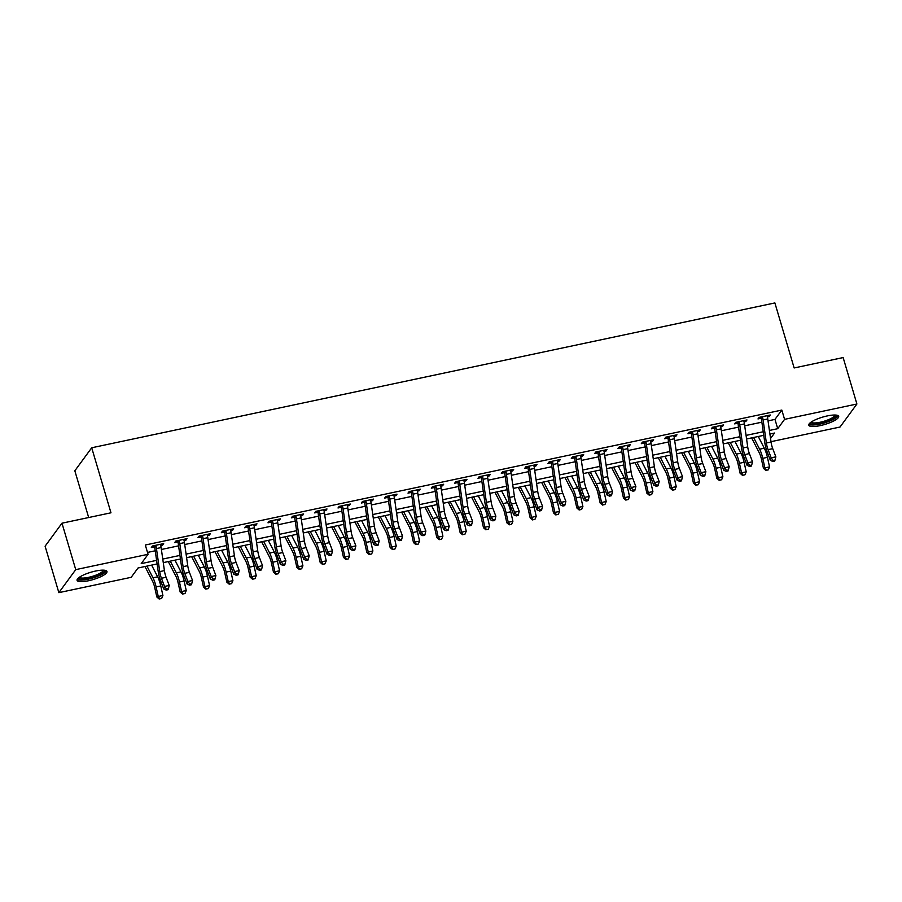 <?xml version="1.0" encoding="UTF-8"?>
<svg xmlns="http://www.w3.org/2000/svg" width="902" height="902" viewBox="0 0 902 902"><rect width="100%" height="100%" fill="white"/><g stroke="black" fill="none" stroke-linecap="round" stroke-linejoin="round"><path stroke-width="1.35" d="M95.589 571.045A15.593 3.822 -16.5 0 1 106.977 571.473A15.593 3.822 -16.5 0 1 88.475 580.753A15.593 3.822 -16.5 0 1 77.076 580.324A15.593 3.822 -16.5 0 1 95.589 571.045M827.292 415.923A15.593 3.822 -16.5 0 1 838.68 416.341A15.593 3.822 -16.5 0 1 820.177 425.62A15.593 3.822 -16.5 0 1 808.778 425.203A15.593 3.822 -16.5 0 1 827.292 415.923M88.678 517.522L74.832 470.799L91.711 447.775L774.886 302.937L794.143 367.96L843.144 357.575L856.9 404.017L840.021 427.041L771.007 441.676M157.106 563.942L138.029 567.989L131.185 577.314L58.855 592.648L75.734 569.636L148.063 554.302L141.219 563.626L156.598 560.367M75.734 569.636L61.979 523.194L45.1 546.206L58.855 592.648M768.042 420.873L774.976 419.396L781.82 410.072L145.312 545.011L148.063 554.302M147.511 552.43L155.234 550.784M161.39 549.476L178.573 545.845M184.73 544.537L201.901 540.896M208.058 539.588L225.229 535.946M231.397 534.638L248.569 530.996M254.725 529.699L271.897 526.058M278.053 524.75L295.225 521.108M301.392 519.8L318.564 516.158M324.72 514.85L341.892 511.208M348.048 509.912L365.231 506.27M371.387 504.962L388.559 501.32M394.715 500.012L411.887 496.371M418.054 495.063L435.226 491.432M441.382 490.124L458.554 486.482M464.71 485.175L481.893 481.533M488.05 480.225L505.221 476.583M511.378 475.286L528.549 471.645M534.717 470.337L551.889 466.695M558.045 465.387L575.217 461.745M581.373 460.437L598.556 456.795M604.712 455.499L621.884 451.857M628.04 450.549L645.212 446.907M651.379 445.599L668.551 441.957M674.707 440.661L691.879 437.019M698.035 435.711L715.207 432.069M721.374 430.761L738.546 427.12M744.702 425.812L761.874 422.17M767.376 416.938L769.181 416.555L770.319 414.999L759.123 417.378L757.984 418.934L761.029 418.28L760.161 417.152M744.049 421.888L745.841 421.505L746.991 419.949L735.784 422.316L734.645 423.872L737.689 423.23L736.821 422.102M720.721 426.826L722.513 426.443L723.652 424.898L712.456 427.266L711.317 428.822L714.361 428.179L713.493 427.052M697.381 431.776L699.185 431.393L700.324 429.837L689.117 432.216L687.978 433.772L691.022 433.129L690.154 431.99M674.053 436.726L675.846 436.342L676.985 434.787L665.789 437.166L664.65 438.722L667.694 438.068L666.826 436.94M650.725 441.664L652.518 441.292L653.657 439.736L642.461 442.104L641.322 443.66L644.366 443.017L643.498 441.89M627.386 446.614L629.179 446.231L630.329 444.675L619.122 447.054L617.983 448.61L621.027 447.967L620.159 446.84M604.058 451.564L605.851 451.18L606.99 449.624L595.794 452.003L594.655 453.559L597.699 452.905L596.831 451.778M580.719 456.513L582.523 456.13L583.662 454.574L572.466 456.942L571.316 458.498L574.36 457.855L573.503 456.728M557.391 461.452L559.184 461.08L560.322 459.524L549.126 461.892L547.988 463.448L551.032 462.805L550.164 461.677M534.063 466.402L535.856 466.018L536.994 464.462L525.798 466.841L524.66 468.397L527.704 467.755L526.836 466.616M510.724 471.351L512.528 470.968L513.666 469.412L502.459 471.791L501.32 473.347L504.365 472.693L503.496 471.566M487.396 476.301L489.188 475.918L490.327 474.362L479.131 476.73L477.992 478.285L481.037 477.643L480.168 476.515M464.056 481.24L465.86 480.856L466.999 479.312L455.803 481.679L454.653 483.235L457.709 482.593L456.84 481.465M440.728 486.189L442.521 485.806L443.671 484.25L432.464 486.629L431.325 488.185L434.369 487.531L433.501 486.403M417.4 491.139L419.193 490.756L420.332 489.2L409.136 491.579L407.997 493.123L411.041 492.481L410.173 491.353M394.061 496.077L395.865 495.705L397.004 494.149L385.797 496.517L384.658 498.073L387.702 497.43L386.834 496.303M370.733 501.027L372.526 500.644L373.665 499.088L362.469 501.467L361.33 503.023L364.374 502.38L363.506 501.253M347.394 505.977L349.198 505.594L350.337 504.038L339.141 506.417L338.002 507.973L341.046 507.319L340.178 506.191M324.066 510.927L325.859 510.543L327.009 508.987L315.801 511.355L314.663 512.911L317.707 512.268L316.839 511.141M300.738 515.865L302.531 515.493L303.67 513.937L292.473 516.305L291.335 517.861L294.379 517.218L293.511 516.091M277.399 520.815L279.203 520.431L280.342 518.875L269.134 521.255L267.995 522.81L271.04 522.168L270.172 521.029M254.071 525.765L255.864 525.381L257.002 523.825L245.806 526.204L244.667 527.76L247.712 527.106L246.844 525.979M230.743 530.703L232.536 530.331L233.674 528.775L222.478 531.143L221.34 532.699L224.384 532.056L223.516 530.928M207.404 535.653L209.196 535.269L210.346 533.713L199.139 536.092L198 537.648L201.045 537.006L200.176 535.878M184.076 540.602L185.868 540.219L187.007 538.663L175.811 541.042L174.672 542.598L177.717 541.944L176.848 540.817M160.736 545.552L162.54 545.169L163.679 543.613L152.483 545.992L151.333 547.537L154.377 546.894L153.509 545.766M61.979 523.194L110.969 512.798L91.711 447.775M781.82 410.072L784.571 419.351L856.9 404.017M769.406 430.457L777.727 428.687L784.571 419.351M162.766 559.06L179.938 555.418M186.094 554.121L203.266 550.479M209.422 549.171L226.605 545.53M232.761 544.222L249.933 540.58M256.089 539.272L273.261 535.641M279.428 534.334L296.6 530.692M302.756 529.384L319.928 525.742M326.084 524.434L343.256 520.792M349.424 519.496L366.595 515.854M372.752 514.546L389.923 510.904M396.079 509.596L413.263 505.954M419.419 504.646L436.591 501.005M442.747 499.708L459.919 496.066M466.086 494.758L483.258 491.116M489.414 489.809L506.586 486.167M512.742 484.859L529.925 481.228M536.081 479.92L553.253 476.279M559.409 474.971L576.581 471.329M582.748 470.021L599.92 466.379M606.076 465.082L623.248 461.441M629.404 460.133L646.587 456.491M652.744 455.183L669.915 451.541M676.072 450.233L693.243 446.591M699.411 445.295L716.583 441.653M722.739 440.345L739.911 436.703M746.067 435.395L763.239 431.754M770.545 438.485L774.536 433.039L769.913 434.02M763.757 435.328L746.574 438.97M740.418 440.277L723.246 443.919M717.09 445.216L699.918 448.858M693.751 450.166L676.579 453.807M670.423 455.115L653.251 458.757M647.095 460.065L629.923 463.696M623.756 465.004L606.584 468.645M600.428 469.953L583.256 473.595M577.1 474.903L559.917 478.545M553.76 479.841L536.589 483.483M530.432 484.791L513.261 488.433M507.093 489.741L489.921 493.383M483.765 494.691L466.593 498.332M460.437 499.629L443.254 503.271M437.098 504.579L419.926 508.221M413.77 509.529L396.598 513.17M390.431 514.478L373.259 518.109M367.103 519.417L349.931 523.059M343.775 524.366L326.592 528.008M320.435 529.316L303.264 532.958M297.108 534.255L279.936 537.896M273.768 539.204L256.596 542.846M250.44 544.154L233.268 547.796M227.112 549.104L209.94 552.746M203.773 554.042L186.601 557.684M180.445 558.992L163.273 562.634M774.976 419.396L777.727 428.687M768.808 415.315L769.181 416.555M745.48 420.264L745.841 421.505M722.152 425.214L722.513 426.443M698.813 430.164L699.185 431.393M675.485 435.102L675.846 436.342M652.146 440.052L652.518 441.292M628.818 445.002L629.179 446.231M605.49 449.94L605.851 451.18M582.151 454.89L582.523 456.13M558.823 459.84L559.184 461.08M535.484 464.789L535.856 466.018M512.156 469.728L512.528 470.968M488.828 474.677L489.188 475.918M465.488 479.627L465.86 480.856M442.16 484.577L442.521 485.806M418.832 489.515L419.193 490.756M395.493 494.465L395.865 495.705M372.165 499.415L372.526 500.644M348.826 504.353L349.198 505.594M325.498 509.303L325.859 510.543M302.17 514.253L302.531 515.493M278.831 519.202L279.203 520.431M255.503 524.141L255.864 525.381M232.164 529.091L232.536 530.331M208.836 534.04L209.196 535.269M185.508 538.99L185.868 540.219M162.168 543.929L162.54 545.169M767.76 418.956L763.092 419.949A6.99 2.086 78 0 0 762.54 417.231L762.167 416.724L767.275 415.642L767.207 416.25A6.99 2.086 78 0 1 767.76 418.956L771.052 442.014A9.99 2.977 -102 0 0 772.732 448.655L775.855 456.84L771.187 457.833L773.172 460.471L772.856 461.486L774.717 461.091L775.043 460.076L773.172 460.471M763.092 419.949L766.384 442.995A9.99 2.977 -102 0 0 768.064 449.647L771.187 457.833L770.387 460.381L767.264 452.195A14.996 4.465 78 0 1 764.738 442.217L761.446 419.171A1.996 0.598 -102 0 0 761.389 418.81L761.029 418.28M762.54 417.231L761.389 418.81M770.387 460.381L772.856 461.486M775.043 460.076L775.855 456.84M751.614 437.898L759.247 452.725A9.99 2.977 78 0 1 761.344 458.825L763.464 468.352L764.885 467.867L762.765 458.34A14.996 4.465 -102 0 0 759.619 449.196L753.587 437.481M766.429 470.258L768.29 469.863L766.429 470.258L764.885 467.867L769.553 466.886L767.422 457.348A14.996 4.465 -102 0 0 764.287 448.204L758.255 436.489M769.553 466.886L768.29 469.863M765.866 470.449L763.464 468.352M744.432 423.906L739.764 424.898A6.99 2.086 78 0 0 739.212 422.181L738.828 421.674L743.947 420.591L743.879 421.189A6.99 2.086 78 0 1 744.432 423.906L747.713 446.952A9.99 2.977 -102 0 0 749.404 453.605L752.516 461.79L747.859 462.771L749.844 465.421L749.517 466.435L751.389 466.041L751.704 465.026L749.844 465.421M739.764 424.898L743.056 447.944A9.99 2.977 -102 0 0 744.736 454.597L747.859 462.771L747.048 465.319L743.936 457.145A14.996 4.465 78 0 1 741.399 447.166L738.118 424.12A1.996 0.598 -102 0 0 738.05 423.76L737.689 423.23M739.212 422.181L738.05 423.76M747.048 465.319L749.517 466.435M751.704 465.026L752.516 461.79M721.104 428.856L716.436 429.837A6.99 2.086 78 0 0 715.872 427.131L715.5 426.623L720.608 425.541L720.54 426.139A6.99 2.086 78 0 1 721.104 428.856L724.385 451.902A9.99 2.977 -102 0 0 726.076 458.554L729.188 466.729L724.52 467.721L726.505 470.359L726.189 471.385L728.049 470.991L728.376 469.965L726.505 470.359M716.436 429.837L719.717 452.894A9.99 2.977 -102 0 0 721.408 459.546L724.52 467.721L723.72 470.269L720.597 462.095A14.996 4.465 78 0 1 718.071 452.116L714.779 429.059A1.996 0.598 -102 0 0 714.722 428.698L714.361 428.179M715.872 427.131L714.722 428.698M723.72 470.269L726.189 471.385M728.376 469.965L729.188 466.729M697.765 433.794L693.097 434.787A6.99 2.086 78 0 0 692.544 432.081L692.172 431.573L697.28 430.491L697.212 431.088A6.99 2.086 78 0 1 697.765 433.794L701.057 456.852A9.99 2.977 -102 0 0 702.737 463.504L705.86 471.678L701.192 472.671L703.177 475.309L702.85 476.335L704.721 475.929L705.048 474.914L703.177 475.309M693.097 434.787L696.389 457.833A9.99 2.977 -102 0 0 698.069 464.485L701.192 472.671L700.38 475.219L697.269 467.033A14.996 4.465 78 0 1 694.743 457.055L691.451 434.009A1.996 0.598 -102 0 0 691.394 433.648L691.022 433.129M692.544 432.081L691.394 433.648M700.38 475.219L702.85 476.335M705.048 474.914L705.86 471.678M728.275 442.848L735.919 457.675A9.99 2.977 78 0 1 738.005 463.775L740.136 473.302L741.557 472.817L739.426 463.29A14.996 4.465 -102 0 0 736.291 454.146L730.259 442.431M743.09 475.196L744.962 474.802L743.09 475.196L741.557 472.817L746.225 471.825L744.094 462.298A14.996 4.465 -102 0 0 740.959 453.154L734.927 441.439M746.225 471.825L744.962 474.802M742.526 475.399L740.136 473.302M704.947 447.798L712.591 462.625A9.99 2.977 78 0 1 714.677 468.713L716.808 478.252L718.217 477.767L716.098 468.239A14.996 4.465 -102 0 0 712.952 459.084L706.92 447.381M719.762 480.146L721.634 479.751L719.762 480.146L718.217 477.767L722.885 476.775L720.766 467.247A14.996 4.465 -102 0 0 717.62 458.103L711.588 446.389M722.885 476.775L721.634 479.751M719.198 480.338L716.808 478.252M681.619 452.736L689.252 467.563A9.99 2.977 78 0 1 691.349 473.663L693.469 483.19L694.89 482.705L692.759 473.178A14.996 4.465 -102 0 0 689.624 464.034L683.592 452.319M696.434 485.096L698.295 484.701L696.434 485.096L694.89 482.705L699.557 481.724L697.426 472.186A14.996 4.465 -102 0 0 694.292 463.042L688.26 451.327M699.557 481.724L698.295 484.701M695.859 485.287L693.469 483.19M674.437 438.744L669.769 439.736A6.99 2.086 78 0 0 669.216 437.019L668.833 436.512L673.941 435.429L673.884 436.038A6.99 2.086 78 0 1 674.437 438.744L677.718 461.79A9.99 2.977 -102 0 0 679.409 468.442L682.521 476.628L677.853 477.62L679.849 480.259L679.522 481.273L681.393 480.879L681.709 479.864L679.849 480.259M669.769 439.736L673.05 462.782A9.99 2.977 -102 0 0 674.741 469.435L677.853 477.62L677.052 480.168L673.929 471.983A14.996 4.465 78 0 1 671.404 462.004L668.123 438.958A1.996 0.598 -102 0 0 668.055 438.597L667.694 438.068M669.216 437.019L668.055 438.597M677.052 480.168L679.522 481.273M681.709 479.864L682.521 476.628M658.28 457.686L665.924 472.513A9.99 2.977 78 0 1 668.01 478.612L670.141 488.14L671.562 487.655L669.431 478.128A14.996 4.465 -102 0 0 666.296 468.984L660.264 457.269M673.095 490.045L674.967 489.639L673.095 490.045L671.562 487.655L676.229 486.663L674.098 477.135A14.996 4.465 -102 0 0 670.964 467.991L664.921 456.277M676.229 486.663L674.967 489.639M672.531 490.237L670.141 488.14M836.007 415.089A13.496 3.315 -16.5 0 1 832.659 419.069A13.496 3.315 -16.5 0 1 818.148 423.872A13.496 3.315 -16.5 0 1 810.334 422.7M811.135 422.102A12.493 3.067 163.5 0 0 819.354 422.407A12.493 3.067 163.5 0 0 831.689 418.156A12.493 3.067 163.5 0 0 835.026 415.033M808.902 424.29A15.492 3.8 163.5 0 0 819.591 424.143A15.492 3.8 163.5 0 0 834.046 419.035A15.492 3.8 163.5 0 0 838.082 415.653M104.305 570.211A13.496 3.315 -16.5 0 1 88.509 578.61A13.496 3.315 -16.5 0 1 78.632 577.821M79.432 577.235A12.493 3.067 163.5 0 0 88.464 577.37A12.493 3.067 163.5 0 0 103.324 570.154M77.2 579.422A15.492 3.8 163.5 0 0 88.058 579.231A15.492 3.8 163.5 0 0 106.38 570.774M651.097 443.694L646.441 444.686A6.99 2.086 78 0 0 645.877 441.969L645.505 441.461L650.613 440.379L650.545 440.977A6.99 2.086 78 0 1 651.097 443.694L654.39 466.74A9.99 2.977 -102 0 0 656.07 473.392L659.193 481.567L654.525 482.559L656.509 485.208L656.194 486.223L658.054 485.828L658.381 484.814L656.509 485.208M646.441 444.686L649.722 467.732A9.99 2.977 -102 0 0 651.402 474.384L654.525 482.559L653.724 485.107L650.601 476.933A14.996 4.465 78 0 1 648.076 466.954L644.783 443.908A1.996 0.598 -102 0 0 644.727 443.547L644.366 443.017M645.877 441.969L644.727 443.547M653.724 485.107L656.194 486.223M658.381 484.814L659.193 481.567M627.769 448.644L623.102 449.624A6.99 2.086 78 0 0 622.549 446.918L622.166 446.411L627.285 445.329L627.217 445.926A6.99 2.086 78 0 1 627.769 448.644L631.062 471.69A9.99 2.977 -102 0 0 632.742 478.342L635.865 486.516L631.197 487.508L633.181 490.147L632.854 491.173L634.726 490.778L635.042 489.752L633.181 490.147M623.102 449.624L626.394 472.682A9.99 2.977 -102 0 0 628.074 479.334L631.197 487.508L630.385 490.057L627.273 481.882A14.996 4.465 78 0 1 624.736 471.904L621.455 448.846A1.996 0.598 -102 0 0 621.388 448.486L621.027 447.967M622.549 446.918L621.388 448.486M630.385 490.057L632.854 491.173M635.042 489.752L635.865 486.516M604.441 453.582L599.774 454.574A6.99 2.086 78 0 0 599.21 451.857L598.838 451.35L603.945 450.267L603.878 450.876A6.99 2.086 78 0 1 604.441 453.582L607.722 476.639A9.99 2.977 -102 0 0 609.414 483.292L612.526 491.466L607.858 492.458L609.853 495.097L609.526 496.111L611.387 495.717L611.714 494.702L609.853 495.097M599.774 454.574L603.055 477.62A9.99 2.977 -102 0 0 604.746 484.273L607.858 492.458L607.057 495.006L603.934 486.821A14.996 4.465 78 0 1 601.408 476.842L598.127 453.796A1.996 0.598 -102 0 0 598.06 453.435L597.699 452.905M599.21 451.857L598.06 453.435M607.057 495.006L609.526 496.111M611.714 494.702L612.526 491.466M581.102 458.532L576.434 459.524A6.99 2.086 78 0 0 575.882 456.807L575.51 456.299L580.617 455.217L580.55 455.814A6.99 2.086 78 0 1 581.102 458.532L584.395 481.578A9.99 2.977 -102 0 0 586.074 488.23L589.198 496.416L584.53 497.397L586.514 500.046L586.199 501.061L588.059 500.666L588.386 499.652L586.514 500.046M576.434 459.524L579.727 482.57A9.99 2.977 -102 0 0 581.407 489.222L584.53 497.397L583.718 499.945L580.606 491.77A14.996 4.465 78 0 1 578.081 481.792L574.788 458.746A1.996 0.598 -102 0 0 574.732 458.385L574.36 457.855M575.882 456.807L574.732 458.385M583.718 499.945L586.199 501.061M588.386 499.652L589.198 496.416M557.774 463.481L553.106 464.462A6.99 2.086 78 0 0 552.554 461.756L552.171 461.249L557.278 460.167L557.222 460.764A6.99 2.086 78 0 1 557.774 463.481L561.055 486.528A9.99 2.977 -102 0 0 562.747 493.18L565.858 501.354L561.191 502.346L563.186 504.996L562.859 506.011L564.731 505.616L565.047 504.59L563.186 504.996M553.106 464.462L556.399 487.52A9.99 2.977 -102 0 0 558.079 494.172L561.191 502.346L560.39 504.894L557.267 496.72A14.996 4.465 78 0 1 554.741 486.742L551.46 463.684A1.996 0.598 -102 0 0 551.393 463.335L551.032 462.805M552.554 461.756L551.393 463.335M560.39 504.894L562.859 506.011M565.047 504.59L565.858 501.354M634.952 462.636L642.585 477.462A9.99 2.977 78 0 1 644.682 483.562L646.813 493.09L648.222 492.605L646.103 483.077A14.996 4.465 -102 0 0 642.957 473.933L636.925 462.219M649.767 494.984L651.627 494.589L649.767 494.984L648.222 492.605L652.89 491.613L650.759 482.085A14.996 4.465 -102 0 0 647.625 472.941L641.593 461.226M652.89 491.613L651.627 494.589M649.203 495.175L646.813 493.09M611.624 467.586L619.257 482.412A9.99 2.977 78 0 1 621.343 488.501L623.474 498.039L624.894 497.554L622.763 488.016A14.996 4.465 -102 0 0 619.629 478.872L613.597 467.157M626.428 499.933L628.299 499.539L626.428 499.933L624.894 497.554L629.562 496.562L627.431 487.035A14.996 4.465 -102 0 0 624.297 477.891L618.265 466.176M629.562 496.562L628.299 499.539M625.864 500.125L623.474 498.039M588.284 472.524L595.929 487.351A9.99 2.977 78 0 1 598.015 493.45L600.146 502.978L601.555 502.493L599.435 492.966A14.996 4.465 -102 0 0 596.301 483.822L590.258 472.107M603.1 504.883L604.971 504.489L603.1 504.883L601.555 502.493L606.223 501.512L604.103 491.973A14.996 4.465 -102 0 0 600.957 482.829L594.925 471.115M606.223 501.512L604.971 504.489M602.536 505.075L600.146 502.978M564.956 477.474L572.59 492.3A9.99 2.977 78 0 1 574.687 498.4L576.806 507.927L578.227 507.443L576.096 497.915A14.996 4.465 -102 0 0 572.962 488.771L566.93 477.057M579.772 509.822L581.632 509.427L579.772 509.822L578.227 507.443L582.895 506.45L580.764 496.923A14.996 4.465 -102 0 0 577.63 487.779L571.597 476.064M582.895 506.45L581.632 509.427M579.197 510.025L576.806 507.927M541.617 482.423L549.262 497.25A9.99 2.977 78 0 1 551.347 503.35L553.478 512.877L554.899 512.392L552.768 502.865A14.996 4.465 -102 0 0 549.634 493.71L543.602 482.006M556.433 514.771L558.304 514.377L556.433 514.771L554.899 512.392L559.567 511.4L557.436 501.873A14.996 4.465 -102 0 0 554.302 492.729L548.258 481.014M559.567 511.4L558.304 514.377M555.869 514.963L553.478 512.877M534.435 468.42L529.778 469.412A6.99 2.086 78 0 0 529.215 466.706L528.843 466.199L533.95 465.116L533.883 465.714A6.99 2.086 78 0 1 534.435 468.42L537.727 491.477A9.99 2.977 -102 0 0 539.407 498.13L542.53 506.304L537.863 507.296L539.847 509.934L539.531 510.96L541.392 510.566L541.719 509.54L539.847 509.934M529.778 469.412L533.059 492.469A9.99 2.977 -102 0 0 534.751 499.11L537.863 507.296L537.062 509.844L533.939 501.659A14.996 4.465 78 0 1 531.413 491.691L528.121 468.634A1.996 0.598 -102 0 0 528.065 468.273L527.704 467.755M529.215 466.706L528.065 468.273M537.062 509.844L539.531 510.96M541.719 509.54L542.53 506.304M518.289 487.362L525.922 502.188A9.99 2.977 78 0 1 528.02 508.288L530.15 517.816L531.56 517.342L529.44 507.803A14.996 4.465 -102 0 0 526.294 498.659L520.262 486.945M533.105 519.721L534.965 519.327L533.105 519.721L531.56 517.342L536.228 516.35L534.097 506.823A14.996 4.465 -102 0 0 530.962 497.667L524.93 485.964M536.228 516.35L534.965 519.327M532.541 519.913L530.15 517.816M511.107 473.37L506.439 474.362A6.99 2.086 78 0 0 505.887 471.645L505.503 471.137L510.622 470.055L510.555 470.664A6.99 2.086 78 0 1 511.107 473.37L514.399 496.427A9.99 2.977 -102 0 0 516.079 503.068L519.202 511.254L514.535 512.246L516.519 514.884L516.192 515.899L518.064 515.504L518.391 514.49L516.519 514.884M506.439 474.362L509.731 497.408A9.99 2.977 -102 0 0 511.411 504.06L514.535 512.246L513.723 514.794L510.611 506.608A14.996 4.465 78 0 1 508.085 496.63L504.793 473.584A1.996 0.598 -102 0 0 504.737 473.223L504.365 472.693M505.887 471.645L504.737 473.223M513.723 514.794L516.192 515.899M518.391 514.49L519.202 511.254M494.961 492.312L502.594 507.138A9.99 2.977 78 0 1 504.692 513.238L506.811 522.765L508.232 522.281L506.101 512.753A14.996 4.465 -102 0 0 502.966 503.609L496.934 491.894M509.777 524.671L511.637 524.276L509.777 524.671L508.232 522.281L512.9 521.3L510.769 511.761A14.996 4.465 -102 0 0 507.634 502.617L501.602 490.902M512.9 521.3L511.637 524.276M509.202 524.863L506.811 522.765M487.779 478.319L483.111 479.312A6.99 2.086 78 0 0 482.559 476.594L482.175 476.087L487.283 475.004L487.215 475.602A6.99 2.086 78 0 1 487.779 478.319L491.06 501.365A9.99 2.977 -102 0 0 492.751 508.018L495.863 516.203L491.195 517.184L493.191 519.834L492.864 520.849L494.736 520.454L495.051 519.439L493.191 519.834M483.111 479.312L486.392 502.358A9.99 2.977 -102 0 0 488.083 509.01L491.195 517.184L490.395 519.732L487.272 511.558A14.996 4.465 78 0 1 484.746 501.58L481.465 478.534A1.996 0.598 -102 0 0 481.397 478.173L481.037 477.643M482.559 476.594L481.397 478.173M490.395 519.732L492.864 520.849M495.051 519.439L495.863 516.203M471.622 497.261L479.266 512.088A9.99 2.977 78 0 1 481.352 518.188L483.483 527.715L484.904 527.23L482.773 517.703A14.996 4.465 -102 0 0 479.638 508.559L473.595 496.844M486.437 529.609L488.309 529.215L486.437 529.609L484.904 527.23L489.56 526.238L487.441 516.711A14.996 4.465 -102 0 0 484.295 507.567L478.263 495.852M489.56 526.238L488.309 529.215M485.874 529.812L483.483 527.715M464.44 483.269L459.772 484.25A6.99 2.086 78 0 0 459.219 481.544L458.847 481.037L463.955 479.954L463.887 480.552A6.99 2.086 78 0 1 464.44 483.269L467.732 506.315A9.99 2.977 -102 0 0 469.412 512.967L472.535 521.142L467.867 522.134L469.852 524.772L469.536 525.798L471.396 525.404L471.723 524.378L469.852 524.772M459.772 484.25L463.064 507.307A9.99 2.977 -102 0 0 464.744 513.96L467.867 522.134L467.056 524.682L463.944 516.508A14.996 4.465 78 0 1 461.418 506.529L458.126 483.472A1.996 0.598 -102 0 0 458.069 483.111L457.709 482.593M459.219 481.544L458.069 483.111M467.056 524.682L469.536 525.798M471.723 524.378L472.535 521.142M448.294 502.211L455.927 517.038A9.99 2.977 78 0 1 458.024 523.126L460.144 532.665L461.565 532.18L459.434 522.641A14.996 4.465 -102 0 0 456.299 513.497L450.267 501.783M463.109 534.559L464.97 534.164L463.109 534.559L461.565 532.18L466.233 531.188L464.102 521.66A14.996 4.465 -102 0 0 460.967 512.516L454.935 500.802M466.233 531.188L464.97 534.164M462.534 534.751L460.144 532.665M441.112 488.207L436.444 489.2A6.99 2.086 78 0 0 435.892 486.494L435.508 485.986L440.616 484.893L440.559 485.502A6.99 2.086 78 0 1 441.112 488.207L444.393 511.265A9.99 2.977 -102 0 0 446.084 517.917L449.196 526.091L444.539 527.084L446.524 529.722L446.197 530.748L448.068 530.342L448.384 529.327L446.524 529.722M436.444 489.2L439.736 512.246A9.99 2.977 -102 0 0 441.416 518.898L444.539 527.084L443.728 529.632L440.604 521.446A14.996 4.465 78 0 1 438.079 511.468L434.798 488.422A1.996 0.598 -102 0 0 434.73 488.061L434.369 487.531M435.892 486.494L434.73 488.061M443.728 529.632L446.197 530.748M448.384 529.327L449.196 526.091M424.955 507.149L432.599 521.976A9.99 2.977 78 0 1 434.685 528.076L436.816 537.603L438.237 537.118L436.106 527.591A14.996 4.465 -102 0 0 432.971 518.447L426.939 506.732M439.77 539.509L441.642 539.114L439.77 539.509L438.237 537.118L442.905 536.138L440.774 526.599A14.996 4.465 -102 0 0 437.639 517.455L431.596 505.74M442.905 536.138L441.642 539.114M439.206 539.7L436.816 537.603M417.784 493.157L413.116 494.149A6.99 2.086 78 0 0 412.552 491.432L412.18 490.925L417.288 489.842L417.22 490.44A6.99 2.086 78 0 1 417.784 493.157L421.065 516.203A9.99 2.977 -102 0 0 422.745 522.856L425.868 531.041L421.2 532.022L423.185 534.672L422.869 535.687L424.729 535.292L425.056 534.277L423.185 534.672M413.116 494.149L416.397 517.196A9.99 2.977 -102 0 0 418.088 523.848L421.2 532.022L420.4 534.57L417.276 526.396A14.996 4.465 78 0 1 414.751 516.418L411.459 493.371A1.996 0.598 -102 0 0 411.402 493.011L411.041 492.481M412.552 491.432L411.402 493.011M420.4 534.57L422.869 535.687M425.056 534.277L425.868 531.041M401.627 512.099L409.26 526.926A9.99 2.977 78 0 1 411.357 533.026L413.488 542.553L414.897 542.068L412.778 532.541A14.996 4.465 -102 0 0 409.632 523.397L403.6 511.682M416.442 544.447L418.314 544.053L416.442 544.447L414.897 542.068L419.565 541.076L417.446 531.549A14.996 4.465 -102 0 0 414.3 522.405L408.268 510.69M419.565 541.076L418.314 544.053M415.878 544.65L413.488 542.553M394.445 498.107L389.777 499.099A6.99 2.086 78 0 0 389.224 496.382L388.841 495.875L393.96 494.792L393.892 495.39A6.99 2.086 78 0 1 394.445 498.107L397.737 521.153A9.99 2.977 -102 0 0 399.417 527.805L402.54 535.98L397.872 536.972L399.857 539.621L399.53 540.636L401.401 540.242L401.728 539.227L399.857 539.621M389.777 499.099L393.069 522.145A9.99 2.977 -102 0 0 394.749 528.798L397.872 536.972L397.06 539.52L393.948 531.346A14.996 4.465 78 0 1 391.423 521.367L388.131 498.321A1.996 0.598 -102 0 0 388.074 497.96L387.702 497.43M389.224 496.382L388.074 497.96M397.06 539.52L399.53 540.636M401.728 539.227L402.54 535.98M371.117 503.045L366.449 504.038A6.99 2.086 78 0 0 365.896 501.332L365.513 500.824L370.621 499.742L370.553 500.339A6.99 2.086 78 0 1 371.117 503.045L374.398 526.103A9.99 2.977 -102 0 0 376.089 532.755L379.201 540.929L374.533 541.922L376.529 544.56L376.202 545.586L378.073 545.191L378.389 544.165L376.529 544.56M366.449 504.038L369.73 527.095A9.99 2.977 -102 0 0 371.421 533.747L374.533 541.922L373.732 544.47L370.609 536.295A14.996 4.465 78 0 1 368.084 526.317L364.803 503.26A1.996 0.598 -102 0 0 364.735 502.899L364.374 502.38M365.896 501.332L364.735 502.899M373.732 544.47L376.202 545.586M378.389 544.165L379.201 540.929M347.777 507.995L343.11 508.987A6.99 2.086 78 0 0 342.557 506.27L342.185 505.763L347.293 504.68L347.225 505.289A6.99 2.086 78 0 1 347.777 507.995L351.07 531.053A9.99 2.977 -102 0 0 352.75 537.705L355.873 545.879L351.205 546.871L353.189 549.51L352.874 550.524L354.734 550.13L355.061 549.115L353.189 549.51M343.11 508.987L346.402 532.033A9.99 2.977 -102 0 0 348.082 538.686L351.205 546.871L350.393 549.419L347.281 541.234A14.996 4.465 78 0 1 344.756 531.255L341.463 508.209A1.996 0.598 -102 0 0 341.407 507.849L341.046 507.319M342.557 506.27L341.407 507.849M350.393 549.419L352.874 550.524M355.061 549.115L355.873 545.879M324.449 512.945L319.782 513.937A6.99 2.086 78 0 0 319.229 511.22L318.846 510.712L323.953 509.63L323.897 510.228A6.99 2.086 78 0 1 324.449 512.945L327.73 535.991A9.99 2.977 -102 0 0 329.422 542.643L332.534 550.829L327.877 551.81L329.861 554.459L329.534 555.474L331.406 555.08L331.722 554.065L329.861 554.459M319.782 513.937L323.074 536.983A9.99 2.977 -102 0 0 324.754 543.635L327.877 551.81L327.065 554.358L323.953 546.184A14.996 4.465 78 0 1 321.416 536.205L318.135 513.159A1.996 0.598 -102 0 0 318.068 512.798L317.707 512.268M319.229 511.22L318.068 512.798M327.065 554.358L329.534 555.474M331.722 554.065L332.534 550.829M301.121 517.895L296.454 518.875A6.99 2.086 78 0 0 295.89 516.169L295.518 515.662L300.625 514.58L300.558 515.177A6.99 2.086 78 0 1 301.121 517.895L304.402 540.941A9.99 2.977 -102 0 0 306.094 547.593L309.206 555.767L304.538 556.76L306.522 559.398L306.206 560.424L308.067 560.029L308.394 559.003L306.522 559.398M296.454 518.875L299.735 541.933A9.99 2.977 -102 0 0 301.426 548.585L304.538 556.76L303.737 559.308L300.614 551.133A14.996 4.465 78 0 1 298.088 541.155L294.796 518.098A1.996 0.598 -102 0 0 294.74 517.748L294.379 517.218M295.89 516.169L294.74 517.748M303.737 559.308L306.206 560.424M308.394 559.003L309.206 555.767M277.782 522.833L273.114 523.825A6.99 2.086 78 0 0 272.562 521.119L272.19 520.612L277.297 519.529L277.23 520.127A6.99 2.086 78 0 1 277.782 522.833L281.074 545.89A9.99 2.977 -102 0 0 282.754 552.543L285.878 560.717L281.21 561.709L283.194 564.348L282.867 565.374L284.739 564.979L285.066 563.953L283.194 564.348M273.114 523.825L276.407 546.871A9.99 2.977 -102 0 0 278.087 553.524L281.21 561.709L280.398 564.257L277.286 556.072A14.996 4.465 78 0 1 274.76 546.105L271.468 523.047A1.996 0.598 -102 0 0 271.412 522.686L271.04 522.168M272.562 521.119L271.412 522.686M280.398 564.257L282.867 565.374M285.066 563.953L285.878 560.717M254.454 527.783L249.786 528.775A6.99 2.086 78 0 0 249.234 526.058L248.851 525.55L253.958 524.468L253.902 525.077A6.99 2.086 78 0 1 254.454 527.783L257.735 550.829A9.99 2.977 -102 0 0 259.426 557.481L262.538 565.667L257.871 566.659L259.866 569.297L259.539 570.312L261.411 569.917L261.727 568.903L259.866 569.297M249.786 528.775L253.067 551.821A9.99 2.977 -102 0 0 254.759 558.473L257.871 566.659L257.07 569.207L253.947 561.021A14.996 4.465 78 0 1 251.421 551.043L248.14 527.997A1.996 0.598 -102 0 0 248.073 527.636L247.712 527.106M249.234 526.058L248.073 527.636M257.07 569.207L259.539 570.312M261.727 568.903L262.538 565.667M231.115 532.732L226.458 533.725A6.99 2.086 78 0 0 225.895 531.007L225.523 530.5L230.63 529.418L230.562 530.015A6.99 2.086 78 0 1 231.115 532.732L234.407 555.779A9.99 2.977 -102 0 0 236.087 562.431L239.21 570.616L234.543 571.597L236.527 574.247L236.211 575.262L238.072 574.867L238.399 573.852L236.527 574.247M226.458 533.725L229.739 556.771A9.99 2.977 -102 0 0 231.419 563.423L234.543 571.597L233.742 574.146L230.619 565.971A14.996 4.465 78 0 1 228.093 555.993L224.801 532.947A1.996 0.598 -102 0 0 224.745 532.586L224.384 532.056M225.895 531.007L224.745 532.586M233.742 574.146L236.211 575.262M238.399 573.852L239.21 570.616M207.787 537.682L203.119 538.663A6.99 2.086 78 0 0 202.567 535.957L202.183 535.45L207.302 534.367L207.234 534.965A6.99 2.086 78 0 1 207.787 537.682L211.079 560.728A9.99 2.977 -102 0 0 212.759 567.381L215.882 575.555L211.215 576.547L213.199 579.185L212.872 580.212L214.744 579.817L215.059 578.791L213.199 579.185M203.119 538.663L206.411 561.721A9.99 2.977 -102 0 0 208.091 568.373L211.215 576.547L210.403 579.095L207.291 570.921A14.996 4.465 78 0 1 204.754 560.943L201.473 537.885A1.996 0.598 -102 0 0 201.405 537.524L201.045 537.006M202.567 535.957L201.405 537.524M210.403 579.095L212.872 580.212M215.059 578.791L215.882 575.555M184.459 542.621L179.791 543.613A6.99 2.086 78 0 0 179.227 540.896L178.855 540.399L183.963 539.306L183.895 539.915A6.99 2.086 78 0 1 184.459 542.621L187.74 565.678A9.99 2.977 -102 0 0 189.431 572.33L192.543 580.505L187.875 581.497L189.871 584.135L189.544 585.161L191.404 584.755L191.731 583.741L189.871 584.135M179.791 543.613L183.072 566.659A9.99 2.977 -102 0 0 184.763 573.311L187.875 581.497L187.075 584.045L183.952 575.859A14.996 4.465 78 0 1 181.426 565.881L178.145 542.835A1.996 0.598 -102 0 0 178.077 542.474L177.717 541.944M179.227 540.896L178.077 542.474M187.075 584.045L189.544 585.161M191.731 583.741L192.543 580.505M161.12 547.57L156.452 548.563A6.99 2.086 78 0 0 155.899 545.845L155.527 545.338L160.635 544.256L160.567 544.853A6.99 2.086 78 0 1 161.12 547.57L164.412 570.616A9.99 2.977 -102 0 0 166.092 577.269L169.215 585.454L164.547 586.435L166.532 589.085L166.216 590.1L168.076 589.705L168.403 588.69L166.532 589.085M156.452 548.563L159.744 571.609A9.99 2.977 -102 0 0 161.424 578.261L164.547 586.435L163.736 588.983L160.624 580.809A14.996 4.465 78 0 1 158.098 570.831L154.806 547.785A1.996 0.598 -102 0 0 154.749 547.424L154.377 546.894M155.899 545.845L154.749 547.424M163.736 588.983L166.216 590.1M168.403 588.69L169.215 585.454M378.299 517.049L385.932 531.876A9.99 2.977 78 0 1 388.029 537.975L390.149 547.503L391.569 547.018L389.438 537.491A14.996 4.465 -102 0 0 386.304 528.346L380.272 516.632M393.114 549.397L394.975 549.002L393.114 549.397L391.569 547.018L396.237 546.026L394.106 536.498A14.996 4.465 -102 0 0 390.972 527.354L384.94 515.64M396.237 546.026L394.975 549.002M392.539 549.589L390.149 547.503M354.96 521.999L362.604 536.825A9.99 2.977 78 0 1 364.69 542.914L366.821 552.452L368.242 551.968L366.111 542.429A14.996 4.465 -102 0 0 362.976 533.285L356.933 521.57M369.775 554.347L371.647 553.952L369.775 554.347L368.242 551.968L372.898 550.975L370.778 541.448A14.996 4.465 -102 0 0 367.644 532.304L361.601 520.589M372.898 550.975L371.647 553.952M369.211 554.538L366.821 552.452M331.632 526.937L339.265 541.764A9.99 2.977 78 0 1 341.362 547.864L343.482 557.391L344.902 556.906L342.771 547.379A14.996 4.465 -102 0 0 339.637 538.235L333.605 526.52M346.447 559.296L348.307 558.902L346.447 559.296L344.902 556.906L349.57 555.925L347.439 546.386A14.996 4.465 -102 0 0 344.305 537.242L338.273 525.528M349.57 555.925L348.307 558.902M345.883 559.488L343.482 557.391M308.292 531.887L315.937 546.713A9.99 2.977 78 0 1 318.023 552.813L320.154 562.341L321.574 561.856L319.443 552.328A14.996 4.465 -102 0 0 316.309 543.184L310.277 531.47M323.108 564.235L324.979 563.84L323.108 564.235L321.574 561.856L326.242 560.864L324.111 551.336A14.996 4.465 -102 0 0 320.977 542.192L314.945 530.477M326.242 560.864L324.979 563.84M322.544 564.438L320.154 562.341M284.964 536.837L292.609 551.663A9.99 2.977 78 0 1 294.695 557.752L296.826 567.29L298.235 566.806L296.115 557.278A14.996 4.465 -102 0 0 292.97 548.123L286.937 536.419M299.78 569.185L301.651 568.79L299.78 569.185L298.235 566.806L302.903 565.813L300.783 556.286A14.996 4.465 -102 0 0 297.637 547.142L291.605 535.427M302.903 565.813L301.651 568.79M299.216 569.376L296.826 567.29M261.636 541.775L269.27 556.602A9.99 2.977 78 0 1 271.367 562.701L273.486 572.229L274.907 571.755L272.776 562.217A14.996 4.465 -102 0 0 269.642 553.073L263.61 541.358M276.452 574.134L278.312 573.74L276.452 574.134L274.907 571.755L279.575 570.763L277.444 561.236A14.996 4.465 -102 0 0 274.309 552.08L268.277 540.377M279.575 570.763L278.312 573.74M275.877 574.326L273.486 572.229M238.297 546.725L245.942 561.551A9.99 2.977 78 0 1 248.027 567.651L250.158 577.179L251.579 576.694L249.448 567.166A14.996 4.465 -102 0 0 246.314 558.022L240.27 546.308M253.112 579.084L254.984 578.678L253.112 579.084L251.579 576.694L256.247 575.702L254.116 566.174A14.996 4.465 -102 0 0 250.981 557.03L244.938 545.315M256.247 575.702L254.984 578.678M252.549 579.276L250.158 577.179M214.969 551.674L222.602 566.501A9.99 2.977 78 0 1 224.699 572.601L226.83 582.128L228.24 581.643L226.12 572.116A14.996 4.465 -102 0 0 222.974 562.972L216.942 551.257M229.785 584.022L231.645 583.628L229.785 584.022L228.24 581.643L232.908 580.651L230.777 571.124A14.996 4.465 -102 0 0 227.642 561.98L221.61 550.265M232.908 580.651L231.645 583.628M229.221 584.214L226.83 582.128M191.63 556.624L199.274 571.451A9.99 2.977 78 0 1 201.36 577.539L203.491 587.078L204.912 586.593L202.781 577.054A14.996 4.465 -102 0 0 199.646 567.91L193.614 556.196M206.445 588.972L208.317 588.578L206.445 588.972L204.912 586.593L209.58 585.601L207.449 576.074A14.996 4.465 -102 0 0 204.314 566.93L198.282 555.215M209.58 585.601L208.317 588.578M205.881 589.164L203.491 587.078M168.302 561.563L175.946 576.389A9.99 2.977 78 0 1 178.032 582.489L180.163 592.016L181.573 591.532L179.453 582.004A14.996 4.465 -102 0 0 176.318 572.86L170.275 561.145M183.117 593.922L184.989 593.527L183.117 593.922L181.573 591.532L186.24 590.551L184.121 581.012A14.996 4.465 -102 0 0 180.975 571.868L174.943 560.153M186.24 590.551L184.989 593.527M182.554 594.114L180.163 592.016M144.974 566.512L152.607 581.339A9.99 2.977 78 0 1 154.704 587.439L156.824 596.966L158.245 596.481L156.114 586.954A14.996 4.465 -102 0 0 152.979 577.81L146.947 566.095M159.789 598.86L161.65 598.466L159.789 598.86L158.245 596.481L162.912 595.489L160.781 585.962A14.996 4.465 -102 0 0 157.647 576.818L151.615 565.103M162.912 595.489L161.65 598.466M159.214 599.063L156.824 596.966M771.052 442.014L766.384 442.995M772.732 448.655L768.064 449.647M762.765 458.34L767.422 457.348M759.619 449.196L764.287 448.204M747.713 446.952L743.056 447.944M749.404 453.605L744.736 454.597M724.385 451.902L719.717 452.894M726.076 458.554L721.408 459.546M701.057 456.852L696.389 457.833M702.737 463.504L698.069 464.485M739.426 463.29L744.094 462.298M736.291 454.146L740.959 453.154M716.098 468.239L720.766 467.247M712.952 459.084L717.62 458.103M692.759 473.178L697.426 472.186M689.624 464.034L694.292 463.042M677.718 461.79L673.05 462.782M679.409 468.442L674.741 469.435M669.431 478.128L674.098 477.135M666.296 468.984L670.964 467.991M654.39 466.74L649.722 467.732M656.07 473.392L651.402 474.384M631.062 471.69L626.394 472.682M632.742 478.342L628.074 479.334M607.722 476.639L603.055 477.62M609.414 483.292L604.746 484.273M584.395 481.578L579.727 482.57M586.074 488.23L581.407 489.222M561.055 486.528L556.399 487.52M562.747 493.18L558.079 494.172M646.103 483.077L650.759 482.085M642.957 473.933L647.625 472.941M622.763 488.016L627.431 487.035M619.629 478.872L624.297 477.891M599.435 492.966L604.103 491.973M596.301 483.822L600.957 482.829M576.096 497.915L580.764 496.923M572.962 488.771L577.63 487.779M552.768 502.865L557.436 501.873M549.634 493.71L554.302 492.729M537.727 491.477L533.059 492.469M539.407 498.13L534.751 499.11M529.44 507.803L534.097 506.823M526.294 498.659L530.962 497.667M514.399 496.427L509.731 497.408M516.079 503.068L511.411 504.06M506.101 512.753L510.769 511.761M502.966 503.609L507.634 502.617M491.06 501.365L486.392 502.358M492.751 508.018L488.083 509.01M482.773 517.703L487.441 516.711M479.638 508.559L484.295 507.567M467.732 506.315L463.064 507.307M469.412 512.967L464.744 513.96M459.434 522.641L464.102 521.66M456.299 513.497L460.967 512.516M444.393 511.265L439.736 512.246M446.084 517.917L441.416 518.898M436.106 527.591L440.774 526.599M432.971 518.447L437.639 517.455M421.065 516.203L416.397 517.196M422.745 522.856L418.088 523.848M412.778 532.541L417.446 531.549M409.632 523.397L414.3 522.405M397.737 521.153L393.069 522.145M399.417 527.805L394.749 528.798M374.398 526.103L369.73 527.095M376.089 532.755L371.421 533.747M351.07 531.053L346.402 532.033M352.75 537.705L348.082 538.686M327.73 535.991L323.074 536.983M329.422 542.643L324.754 543.635M304.402 540.941L299.735 541.933M306.094 547.593L301.426 548.585M281.074 545.89L276.407 546.871M282.754 552.543L278.087 553.524M257.735 550.829L253.067 551.821M259.426 557.481L254.759 558.473M234.407 555.779L229.739 556.771M236.087 562.431L231.419 563.423M211.079 560.728L206.411 561.721M212.759 567.381L208.091 568.373M187.74 565.678L183.072 566.659M189.431 572.33L184.763 573.311M164.412 570.616L159.744 571.609M166.092 577.269L161.424 578.261M389.438 537.491L394.106 536.498M386.304 528.346L390.972 527.354M366.111 542.429L370.778 541.448M362.976 533.285L367.644 532.304M342.771 547.379L347.439 546.386M339.637 538.235L344.305 537.242M319.443 552.328L324.111 551.336M316.309 543.184L320.977 542.192M296.115 557.278L300.783 556.286M292.97 548.123L297.637 547.142M272.776 562.217L277.444 561.236M269.642 553.073L274.309 552.08M249.448 567.166L254.116 566.174M246.314 558.022L250.981 557.03M226.12 572.116L230.777 571.124M222.974 562.972L227.642 561.98M202.781 577.054L207.449 576.074M199.646 567.91L204.314 566.93M179.453 582.004L184.121 581.012M176.318 572.86L180.975 571.868M156.114 586.954L160.781 585.962M152.979 577.81L157.647 576.818"/></g></svg>
